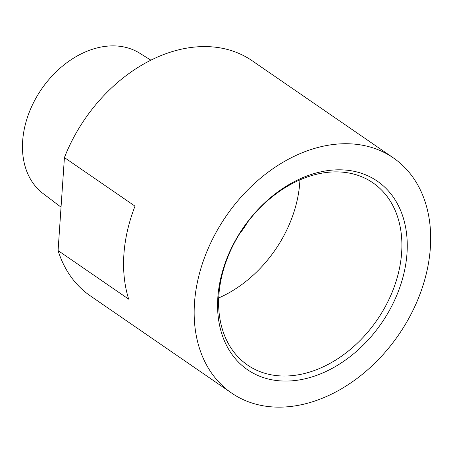 <?xml version="1.0" encoding="UTF-8"?>
<svg xmlns="http://www.w3.org/2000/svg" width="453" height="453" viewBox="0 0 453 453"><rect width="100%" height="100%" fill="white"/><g stroke="black" fill="none" stroke-linecap="round" stroke-linejoin="round"><path stroke-width="0.68" d="M150.928 60.187L139.626 53.16A85.243 62.542 124.5 0 0 66.325 63.097A85.243 62.542 124.5 0 0 22.65 141.059A85.243 62.542 124.5 0 0 43.058 193.527L61.042 207.168M217.831 297.61A114.462 83.981 124.5 0 0 305.379 378.719A114.462 83.981 124.5 0 0 407.004 253.267A114.462 83.981 124.5 0 0 319.461 172.163A114.462 83.981 124.5 0 0 217.831 297.61M218.861 295.373A110.6 81.149 124.5 0 0 247.57 365.067A110.6 81.149 124.5 0 0 343.538 354.75A110.6 81.149 124.5 0 0 401.652 252.531A110.6 81.149 124.5 0 0 372.944 182.836A110.6 81.149 124.5 0 0 276.976 193.154A110.6 81.149 124.5 0 0 218.861 295.373M393.306 157.865L252.117 60.73A142.712 104.711 124.5 0 0 64.422 157.576L135.017 206.143A142.712 104.711 124.5 0 0 123.89 254.512A142.712 104.711 124.5 0 0 128.68 299.15L58.08 250.583A142.712 104.711 124.5 0 0 90.34 295.877L231.528 393.011A142.712 104.711 124.5 0 0 355.362 379.693A142.712 104.711 124.5 0 0 430.35 247.797A142.712 104.711 124.5 0 0 393.306 157.865A142.712 104.711 124.5 0 0 269.473 171.183A142.712 104.711 124.5 0 0 194.484 303.08A142.712 104.711 124.5 0 0 231.528 393.011M247.463 222.332A58.562 42.967 -55.5 0 1 239.597 233.765M218.714 297.927A110.6 81.149 124.5 0 0 299.778 182.44A110.6 81.149 124.5 0 0 299.92 179.892M58.08 250.583L64.422 157.576"/></g></svg>
